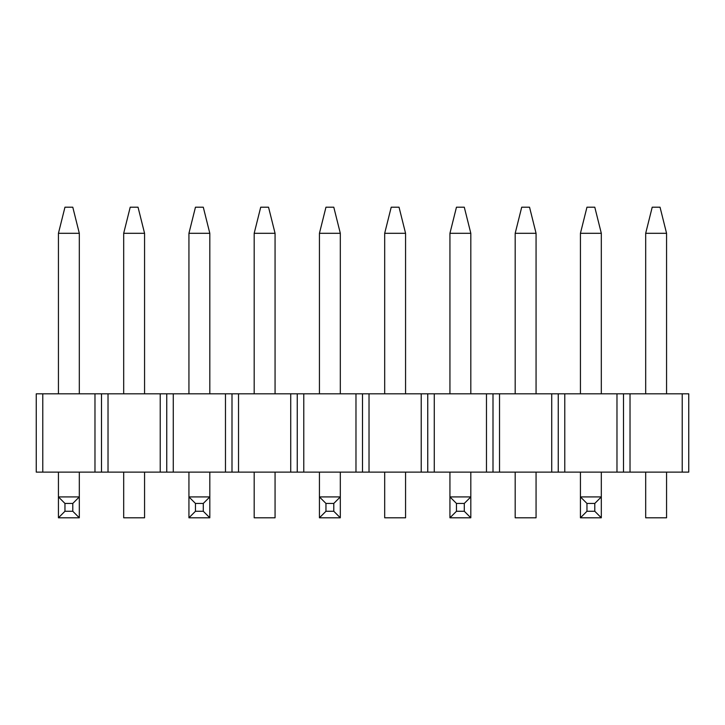 <?xml version="1.0" encoding="UTF-8"?>
<svg xmlns="http://www.w3.org/2000/svg" width="725" height="725" viewBox="0 0 725 725"><rect width="100%" height="100%" fill="white"/><g stroke="black" fill="none" stroke-linecap="round" stroke-linejoin="round"><path stroke-width="1.09" d="M36.25 472.12L101.5 472.12L94.975 472.12L94.975 393.82L42.775 393.82L42.775 472.12L94.975 472.12L94.975 393.82L101.5 393.82L101.5 472.12L166.75 472.12L160.225 472.12L160.225 393.82L108.025 393.82L108.025 472.12L160.225 472.12L160.225 393.82L166.75 393.82L166.75 472.12L232 472.12L225.475 472.12L225.475 393.82L173.275 393.82L173.275 472.12L225.475 472.12L225.475 393.82L232 393.82L232 472.12L297.25 472.12L290.725 472.12L290.725 393.82L238.525 393.82L238.525 472.12L290.725 472.12L290.725 393.82L297.25 393.82L297.25 472.12L362.5 472.12L355.975 472.12L355.975 393.82L303.775 393.82L303.775 472.12L355.975 472.12L355.975 393.82L362.5 393.82L362.5 472.12L427.75 472.12L421.225 472.12L421.225 393.82L369.025 393.82L369.025 472.12L421.225 472.12L421.225 393.82L427.75 393.82L427.75 472.12L493 472.12L486.475 472.12L486.475 393.82L434.275 393.82L434.275 472.12L486.475 472.12L486.475 393.82L493 393.82L493 472.12L558.25 472.12L551.725 472.12L551.725 393.82L499.525 393.82L499.525 472.12L551.725 472.12L551.725 393.82L558.25 393.82L558.25 472.12L623.5 472.12L616.975 472.12L616.975 393.82L564.775 393.82L564.775 472.12L616.975 472.12L616.975 393.82L623.5 393.82L623.5 472.12L688.75 472.12L682.225 472.12L682.225 393.82L630.025 393.82L630.025 472.12L682.225 472.12L682.225 393.82L688.75 393.82L688.75 472.12L688.75 393.82L630.025 393.82L630.025 472.12L623.5 472.12L623.5 393.82L623.5 472.12L623.5 393.82L630.025 393.82L564.775 393.82L564.775 472.12L558.25 472.12L558.25 393.82L558.25 472.12L558.25 393.82L564.775 393.82L499.525 393.82L499.525 472.12L493 472.12L493 393.82L493 472.12L493 393.82L499.525 393.82L434.275 393.82L434.275 472.12L427.75 472.12L427.75 393.82L427.75 472.12L427.75 393.82L434.275 393.82L369.025 393.82L369.025 472.12L362.5 472.12L362.5 393.82L362.5 472.12L362.5 393.82L369.025 393.82L303.775 393.82L303.775 472.12L297.25 472.12L297.25 393.82L297.25 472.12L297.25 393.82L303.775 393.82L238.525 393.82L238.525 472.12L232 472.12L232 393.82L232 472.12L232 393.82L238.525 393.82L173.275 393.82L173.275 472.12L166.75 472.12L166.75 393.82L166.75 472.12L166.75 393.82L173.275 393.82L108.025 393.82L108.025 472.12L101.5 472.12L101.5 393.82L101.5 472.12L101.5 393.82L108.025 393.82L42.775 393.82L42.775 472.12L36.25 472.12L36.25 393.82L42.775 393.82L36.25 393.82L36.25 472.12M72.79 503.44L64.96 503.44L64.96 511.27L72.79 511.27L72.79 503.44L72.79 511.27L79.315 517.795L58.435 517.795L58.435 496.915L79.315 496.915L79.315 472.12L79.315 496.915L72.79 503.44L64.96 503.44L58.435 496.915L58.435 472.12L58.435 496.915L79.315 496.915L72.79 503.44M79.315 393.82L79.315 233.305L58.435 233.305L58.435 393.82L58.435 233.305L64.96 207.205L72.79 207.205L79.315 233.305L58.435 233.305L64.96 207.205L72.79 207.205L79.315 233.305L79.315 393.82M79.315 517.795L79.315 496.915L79.315 517.795L58.435 517.795L64.96 511.27L72.79 511.27L79.315 517.795M64.96 503.44L64.96 511.27L58.435 517.795L58.435 496.915L64.96 503.44M203.29 503.44L195.46 503.44L195.46 511.27L203.29 511.27L203.29 503.44L203.29 511.27L209.815 517.795L188.935 517.795L188.935 496.915L209.815 496.915L209.815 472.12L209.815 496.915L203.29 503.44L195.46 503.44L188.935 496.915L188.935 472.12L188.935 496.915L209.815 496.915L203.29 503.44M209.815 393.82L209.815 233.305L188.935 233.305L188.935 393.82L188.935 233.305L195.46 207.205L203.29 207.205L209.815 233.305L188.935 233.305L195.46 207.205L203.29 207.205L209.815 233.305L209.815 393.82M209.815 517.795L209.815 496.915L209.815 517.795L188.935 517.795L195.46 511.27L203.29 511.27L209.815 517.795M195.46 503.44L195.46 511.27L188.935 517.795L188.935 496.915L195.46 503.44M333.79 503.44L325.96 503.44L325.96 511.27L333.79 511.27L333.79 503.44L333.79 511.27L340.315 517.795L319.435 517.795L319.435 496.915L340.315 496.915L340.315 472.12L340.315 496.915L333.79 503.44L325.96 503.44L319.435 496.915L319.435 472.12L319.435 496.915L340.315 496.915L333.79 503.44M340.315 393.82L340.315 233.305L319.435 233.305L319.435 393.82L319.435 233.305L325.96 207.205L333.79 207.205L340.315 233.305L319.435 233.305L325.96 207.205L333.79 207.205L340.315 233.305L340.315 393.82M340.315 517.795L340.315 496.915L340.315 517.795L319.435 517.795L325.96 511.27L333.79 511.27L340.315 517.795M325.96 503.44L325.96 511.27L319.435 517.795L319.435 496.915L325.96 503.44M464.29 503.44L456.46 503.44L456.46 511.27L464.29 511.27L464.29 503.44L464.29 511.27L470.815 517.795L449.935 517.795L449.935 496.915L470.815 496.915L470.815 472.12L470.815 496.915L464.29 503.44L456.46 503.44L449.935 496.915L449.935 472.12L449.935 496.915L470.815 496.915L464.29 503.44M470.815 393.82L470.815 233.305L449.935 233.305L449.935 393.82L449.935 233.305L456.46 207.205L464.29 207.205L470.815 233.305L449.935 233.305L456.46 207.205L464.29 207.205L470.815 233.305L470.815 393.82M470.815 517.795L470.815 496.915L470.815 517.795L449.935 517.795L456.46 511.27L464.29 511.27L470.815 517.795M456.46 503.44L456.46 511.27L449.935 517.795L449.935 496.915L456.46 503.44M594.79 503.44L586.96 503.44L586.96 511.27L594.79 511.27L594.79 503.44L594.79 511.27L601.315 517.795L580.435 517.795L580.435 496.915L601.315 496.915L601.315 472.12L601.315 496.915L594.79 503.44L586.96 503.44L580.435 496.915L580.435 472.12L580.435 496.915L601.315 496.915L594.79 503.44M601.315 393.82L601.315 233.305L580.435 233.305L580.435 393.82L580.435 233.305L586.96 207.205L594.79 207.205L601.315 233.305L580.435 233.305L586.96 207.205L594.79 207.205L601.315 233.305L601.315 393.82M601.315 517.795L601.315 496.915L601.315 517.795L580.435 517.795L586.96 511.27L594.79 511.27L601.315 517.795M586.96 503.44L586.96 511.27L580.435 517.795L580.435 496.915L586.96 503.44M130.21 207.205L138.04 207.205L144.565 233.305L123.685 233.305L123.685 393.82L123.685 233.305L130.21 207.205L138.04 207.205L144.565 233.305L144.565 393.82L144.565 233.305L123.685 233.305L130.21 207.205M144.565 517.795L144.565 472.12L144.565 517.795L123.685 517.795L144.565 517.795M123.685 472.12L123.685 517.795L123.685 472.12M260.71 207.205L268.54 207.205L275.065 233.305L254.185 233.305L254.185 393.82L254.185 233.305L260.71 207.205L268.54 207.205L275.065 233.305L275.065 393.82L275.065 233.305L254.185 233.305L260.71 207.205M275.065 517.795L275.065 472.12L275.065 517.795L254.185 517.795L275.065 517.795M254.185 472.12L254.185 517.795L254.185 472.12M391.21 207.205L399.04 207.205L405.565 233.305L384.685 233.305L384.685 393.82L384.685 233.305L391.21 207.205L399.04 207.205L405.565 233.305L405.565 393.82L405.565 233.305L384.685 233.305L391.21 207.205M405.565 517.795L405.565 472.12L405.565 517.795L384.685 517.795L405.565 517.795M384.685 472.12L384.685 517.795L384.685 472.12M521.71 207.205L529.54 207.205L536.065 233.305L515.185 233.305L515.185 393.82L515.185 233.305L521.71 207.205L529.54 207.205L536.065 233.305L536.065 393.82L536.065 233.305L515.185 233.305L521.71 207.205M536.065 517.795L536.065 472.12L536.065 517.795L515.185 517.795L536.065 517.795M515.185 472.12L515.185 517.795L515.185 472.12M652.21 207.205L660.04 207.205L666.565 233.305L645.685 233.305L645.685 393.82L645.685 233.305L652.21 207.205L660.04 207.205L666.565 233.305L666.565 393.82L666.565 233.305L645.685 233.305L652.21 207.205M666.565 517.795L666.565 472.12L666.565 517.795L645.685 517.795L666.565 517.795M645.685 472.12L645.685 517.795L645.685 472.12"/></g></svg>
